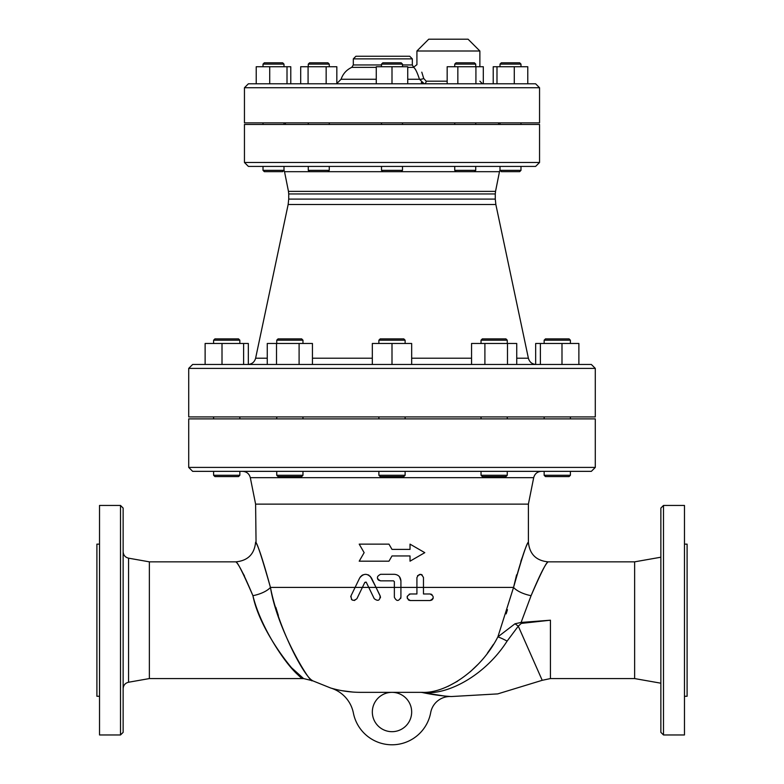 <?xml version="1.0" encoding="UTF-8"?>
<svg xmlns="http://www.w3.org/2000/svg" width="784" height="784" viewBox="0 0 784 784"><rect width="100%" height="100%" fill="white"/><g stroke="black" fill="none" stroke-linecap="round" stroke-linejoin="round"><path stroke-width="1.18" d="M388.972 561.187L392 555.944L410.022 555.944L410.022 561.187L424.791 552.661L410.022 544.135L410.022 549.388L392 549.388L388.972 544.135L359.209 544.135L364.139 552.661L359.209 561.187L388.972 561.187L392 555.944M388.972 544.135L392 549.388M394.362 581.679L394.362 597.251C396.537 601.485 398.723 601.485 400.918 597.251L400.918 580.856C400.526 576.877 398.341 574.692 394.362 574.3L380.593 574.3C376.359 576.485 376.359 578.67 380.593 580.856L393.539 580.856L394.362 581.679M394.362 597.251L394.362 587.422L376.046 587.422L371.469 577.994C367.52 573.143 363.59 573.143 359.67 577.994L351.016 595.82C351.193 600.613 353.153 601.563 356.916 598.682L364.834 582.375L366.314 582.375L374.233 598.682C378.055 601.534 380.024 600.583 380.132 595.82L376.046 587.422L380.367 596.506M400.918 597.251L400.712 598.398M380.593 580.856L378.643 580.219M378.113 579.729L377.516 578.719M399.487 576.779L400.918 580.856M370.215 576.23L376.046 587.422L362.384 587.422L364.834 582.375L366.05 582.071M252.889 595.605L252.918 595.683C244.432 575.446 238.787 564.196 235.984 561.932C237.523 562.001 243.167 573.251 252.918 595.683C261.631 631.708 292.971 674.995 303.173 678.278C302.781 683.305 260.837 635.569 252.918 595.683A19.669 8.085 -13.3 0 0 270.451 587.422C261.934 557.424 256.995 542.371 255.653 542.283C258.103 545.311 263.032 560.354 270.451 587.422C278.242 628.033 304.251 676.71 312.248 680.414C312.159 686.088 277.722 632.286 270.451 587.422L362.384 587.422L356.916 598.682L354.417 600.505M380.456 597.192L380.407 597.81M352.085 599.946L351.399 599.29M350.722 596.791L351.016 595.82M359.67 577.994L360.748 576.426M361.61 575.632L363.031 574.819M368.078 574.799L369.058 575.309M416.921 593.978L410.365 593.978C406.132 596.183 406.132 598.368 410.365 600.534L430.034 600.534C434.248 598.31 434.248 596.124 430.034 593.978L423.478 593.978L423.478 577.583C421.292 573.339 419.107 573.339 416.921 577.583L416.921 593.978L416.921 587.422L394.362 587.422M417.539 575.662L420.753 574.349M421.488 574.564L422.125 574.927M410.365 600.534L409.865 600.495M409.091 600.279L408.327 599.829M407.415 598.692L407.229 596.281M409.219 594.184L409.807 594.027M430.906 594.096L431.994 594.625M433.209 598.055L432.974 598.711M432.562 599.339L432.013 599.868M431.651 600.113L430.034 600.534M275.831 607.345L278.359 615.489M506.16 613.882L507.464 609.678M420.861 692.37L424.957 692.684C449.938 694.438 486.06 674.113 507.121 641.096A13.112 1.441 -151.2 0 0 497.869 636.892L514.99 623.78L521.105 622.437L521.282 623.407L550.437 620.203L521.105 622.437L531.082 595.683A19.669 8.085 13.3 0 1 513.549 587.422C522.066 557.424 527.005 542.381 528.347 542.283C525.897 545.321 520.968 560.364 513.549 587.422L497.869 636.892C480.347 671.133 445.439 693.575 422.38 692.341L363.384 692.341L422.38 692.341A13.112 11.319 -90 0 1 424.957 692.684L422.772 692.625A194.765 194.765 0 0 0 451.27 696.545A19.669 19.669 0 0 0 430.69 712.607A39.347 39.347 0 0 1 353.398 713.058A32.791 32.791 0 0 0 330.583 687.98A104.919 104.919 0 0 0 360.522 692.341L363.384 692.341M448.085 686.314L457.631 681.169M470.194 671.839L477.603 664.754M487.374 653.19L493.479 644.321M299.41 338.884L278.055 338.884L276.742 340.197L302.967 340.197L301.664 338.884L299.41 338.884M276.742 475.28L278.055 476.594L301.664 476.594L302.967 475.28L276.742 475.28L276.742 471.351L242.589 471.351C246.666 471.625 249.234 473.732 250.312 477.672L533.688 477.672C534.766 473.732 537.334 471.625 541.411 471.351L507.258 471.351L507.258 475.28L481.033 475.28L481.033 471.351L302.967 471.351L302.967 475.28M230.378 338.884L214.924 338.884L213.611 340.197L239.845 340.197L238.532 338.884L230.378 338.884M214.924 476.594L213.611 475.28L214.924 476.594L238.532 476.594L239.845 475.28L213.611 475.28L213.611 471.351M569.076 338.884L545.468 338.884L544.155 340.197L570.389 340.197L569.076 338.884L570.389 340.197L570.389 343.47M544.155 475.28L545.468 476.594L569.076 476.594L570.389 475.28L544.155 475.28L544.155 471.351M505.945 338.884L482.336 338.884L481.033 340.197L507.258 340.197L505.945 338.884M481.033 475.28L482.336 476.594L505.945 476.594L507.258 475.28M276.507 343.47L276.507 364.462L267.266 364.462L267.266 343.47L312.444 343.47L312.444 364.462M299.096 364.462L299.096 343.47M248.332 364.462L248.332 343.47L205.124 343.47L205.124 364.462M243.608 364.462L243.608 343.47M222.009 364.462L222.009 343.47M540.392 364.462L561.991 364.462L561.991 343.47L535.668 343.47L535.668 364.462L540.392 364.462L540.392 343.47M578.876 364.462L578.876 343.47L561.991 343.47M484.904 364.462L484.904 343.47L471.556 343.47L471.556 364.462M516.734 364.462L516.734 343.47L484.904 343.47M507.493 364.462L507.493 343.47M403.799 338.884L380.201 338.884L378.888 340.197L405.112 340.197L403.799 338.884M378.888 343.47L378.888 340.197M378.888 475.28L380.201 476.594L403.799 476.594L405.112 475.28L378.888 475.28L378.888 471.351M405.112 475.28L405.112 471.351M372.331 364.462L372.331 343.47L411.669 343.47L411.669 364.462M392 364.462L392 343.47M405.112 418.891L405.112 416.921M326.193 62.808L309.582 62.808L308.269 64.121L329.26 64.121L327.947 62.808L326.193 62.808M308.269 170.353L309.582 171.667L327.947 171.667L329.26 170.353L308.269 170.353L308.269 166.414L329.26 166.414L329.26 170.353M276.34 62.808L264.326 62.808L263.012 64.121L283.994 64.121L282.681 62.808L276.34 62.808M276.34 171.667L282.681 171.667L283.994 170.353L263.012 170.353L263.012 166.414L263.012 170.353L264.326 171.667L276.34 171.667M519.674 62.808L501.319 62.808L500.006 64.121L520.988 64.121L519.674 62.808M500.006 170.353L501.319 171.667L519.674 171.667L520.988 170.353L500.006 170.353L500.006 166.414L520.988 166.414L520.988 170.353M474.418 62.808L456.053 62.808L454.74 64.121L475.731 64.121L474.418 62.808M454.74 170.353L456.053 171.667L474.418 171.667L475.731 170.353L454.74 170.353L454.74 166.414L475.731 166.414L475.731 170.353M287.013 83.79L287.013 66.738L290.786 66.738L290.786 83.79L300.693 83.79L300.693 66.738L336.836 66.738L336.836 83.79L326.154 83.79L326.154 66.738M308.083 83.79L308.083 66.738M287.013 66.738L256.221 66.738L256.221 83.79L248.391 83.79L535.609 83.79L539.549 87.73L539.549 122.872L244.451 122.872L244.451 87.73L539.549 87.73M269.725 83.79L269.725 66.738M514.275 83.79L514.275 66.738L493.214 66.738L493.214 83.79L483.307 83.79L483.307 66.738L447.164 66.738L447.164 83.79L407.739 83.79L407.739 66.738L376.261 66.738L376.261 83.79L392 83.79L392 66.738M496.987 83.79L496.987 66.738M535.609 83.79L527.779 83.79L527.779 66.738L514.275 66.738M475.917 66.738L475.917 83.79L457.846 83.79L457.846 66.738M401.183 62.808L382.817 62.808L381.504 64.121L402.496 64.121L401.183 62.808M381.504 66.738L381.504 64.121M381.504 170.353L382.817 171.667L401.183 171.667L402.496 170.353L381.504 170.353L381.504 166.414M402.496 170.353L402.496 166.414M402.496 124.45L402.496 122.872M416.921 587.422L513.549 587.422L516.597 574.839M520.841 561.354L522.193 557.571M660.863 683.197L634.628 678.572L634.628 561.844L548.075 561.844C536.129 560.678 529.563 554.112 528.396 542.165L528.396 504.132L255.604 504.132L250.312 477.672M255.604 504.132L256.064 543.224M392 692.341A19.669 19.669 0 0 1 409.032 721.848A19.669 19.669 0 0 1 374.968 721.848A19.669 19.669 0 0 1 392 692.341M443.94 695.947L422.625 692.595M420.038 692.341L422.38 692.341M507.072 641.175L518.283 626.151L521.282 623.407M531.082 595.683C539.568 575.446 545.213 564.196 548.016 561.932C546.468 562.001 540.823 573.251 531.082 595.683M663.489 505.445L660.863 508.071L660.863 732.344L663.489 734.961L663.489 505.445L684.471 505.445L684.471 734.961L663.489 734.961M684.471 696.27L687.098 696.27L687.098 544.135L684.471 544.135M330.593 687.98L312.571 680.737L303.584 678.572L289.659 666.037M244.471 575.975L243.05 573.388M303.584 678.572L149.372 678.572L149.372 561.844L128.556 558.169C125.195 557.326 123.382 555.18 123.137 551.711M123.137 688.695C123.382 685.236 125.195 683.08 128.556 682.237L128.556 558.169M149.372 678.572L128.556 682.237M120.511 734.961L123.137 732.344L123.137 508.071L120.511 505.445L120.511 734.961L99.529 734.961L99.529 505.445L120.511 505.445M99.529 544.135L96.902 544.135L96.902 696.27L99.529 696.27M192.648 471.351L591.352 471.351L595.291 467.411L188.709 467.411L192.648 471.351M188.709 467.411L188.709 418.891L595.291 418.891L595.291 467.411M528.396 504.132L533.688 477.672M248.391 166.414L535.609 166.414L539.549 162.484L244.451 162.484L248.391 166.414M244.451 162.484L244.451 124.45L539.549 124.45L539.549 162.484M336.836 83.79L376.261 83.79M591.352 364.462L192.648 364.462L188.709 368.392L595.291 368.392L591.352 364.462M188.709 368.392L188.709 416.921L595.291 416.921L595.291 368.392M288.463 191.374L288.718 193.952L495.282 193.952L495.537 191.374L288.463 191.374L284.523 171.686L499.477 171.686L500.006 170.118M288.718 199.087L288.149 204.516L495.851 204.516L495.282 199.087L288.718 199.087L288.718 193.952M288.149 204.516L255.613 358.219C254.506 362.11 251.948 364.188 247.911 364.462M283.994 170.118L284.523 171.686M416.921 50.999L428.721 39.2L468.068 39.2L479.877 50.999L416.921 50.999L416.921 64.68L413.599 67.208L412.325 64.964L402.496 64.964M381.504 64.964L353.31 64.964L351.761 67.355L376.261 67.355M407.739 67.355L413.55 67.365C415.177 68.198 417.147 72.157 419.46 79.253L424.281 83.79A2.626 1.852 90 0 0 426.143 81.173L423.713 78.449A2.626 0.686 -12.3 0 1 419.46 79.253L407.739 79.253M353.31 64.964L353.31 58.869L355.936 56.252L409.709 56.252L412.325 58.869L353.31 58.869M424.281 83.79L421.282 82.526M423.713 78.449C415.5 59.78 415.5 59.78 423.713 78.449L421.792 72.167M498.565 124.45L498.565 122.872M514.99 623.78L518.283 626.151L542.214 680.306L550.437 678.572L550.437 620.203M495.851 204.516L528.387 358.219L516.734 358.219M471.556 358.219L411.669 358.219M372.331 358.219L312.444 358.219M267.266 358.219L255.613 358.219M447.164 81.173L426.143 81.173M376.261 79.253L341.089 79.253L336.836 83.486M341.893 690.675L352.859 692.056M302.967 343.47L302.967 340.197M276.742 343.47L276.742 340.197M239.845 343.47L239.845 340.197L238.532 338.884M213.611 343.47L213.611 340.197L214.924 338.884M238.532 476.594L239.845 475.28L239.845 471.351M545.468 338.884L544.155 340.197L544.155 343.47M570.389 475.28L570.389 471.351M507.258 343.47L507.258 340.197M481.033 343.47L481.033 340.197M302.967 418.891L302.967 416.921M276.742 418.891L276.742 416.921M239.845 418.891L239.845 416.921M213.611 418.891L213.611 416.921M570.389 418.891L570.389 416.921M544.155 418.891L544.155 416.921M507.258 418.891L507.258 416.921M481.033 418.891L481.033 416.921M405.112 343.47L405.112 340.197M378.888 418.891L378.888 416.921M329.26 66.738L329.26 64.121M308.269 66.738L308.269 64.121M283.994 66.738L283.994 64.121M263.012 66.738L263.012 64.121L263.012 66.738M283.994 170.353L283.994 166.414M520.988 66.738L520.988 64.121M500.006 66.738L500.006 64.121M475.731 66.738L475.731 64.121M454.74 66.738L454.74 64.121M329.26 124.45L329.26 122.872M308.269 124.45L308.269 122.872M283.994 124.45L283.994 122.872M263.012 124.45L263.012 122.872L263.012 124.45M520.988 124.45L520.988 122.872M500.006 124.45L500.006 122.872M475.731 124.45L475.731 122.872M454.74 124.45L454.74 122.872M402.496 66.738L402.496 64.121M381.504 124.45L381.504 122.872M451.261 696.545L497.713 693.899L542.214 680.306M634.628 678.572L550.437 678.572M634.628 561.844L660.863 557.218M255.604 542.165C254.437 554.121 247.871 560.678 235.925 561.844L149.372 561.844M495.282 199.087L495.282 193.952M495.537 191.374L499.477 171.686M528.387 358.219C529.494 362.11 532.052 364.188 536.089 364.462M244.451 87.73L248.391 83.79M412.325 64.964L412.325 58.869M479.877 81.173L482.493 83.79M351.761 67.355C346.528 69.815 342.971 73.784 341.089 79.253M479.877 50.999L479.877 66.738M285.435 124.45L285.435 122.872"/></g></svg>

